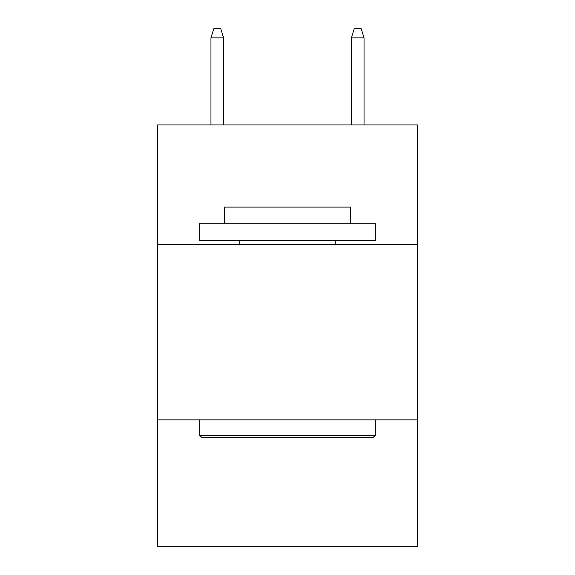 <?xml version="1.0" encoding="UTF-8"?>
<svg xmlns="http://www.w3.org/2000/svg" width="575" height="575" viewBox="0 0 575 575"><rect width="100%" height="100%" fill="white"/><g stroke="black" fill="none" stroke-linecap="round" stroke-linejoin="round"><path stroke-width="0.86" d="M417.4 244.318L417.4 124.948L157.6 124.948L157.6 244.318L417.4 244.318L417.4 546.25L157.6 546.25L157.6 244.318M417.4 419.858L157.6 419.858M201.832 437.417L199.726 435.304L375.274 435.304L373.168 437.417L201.832 437.417M375.274 223.251L375.274 240.803L199.726 240.803L199.726 223.251L375.274 223.251M224.307 223.251L224.307 207.101L350.692 207.101L350.692 223.251M375.274 419.858L375.274 435.304M199.726 419.858L199.726 435.304M335.247 240.803L335.247 244.318M239.753 240.803L239.753 244.318M223.603 124.948L223.603 37.878L210.96 37.878L210.96 124.948M210.96 37.878L213.771 28.75L220.793 28.75L223.603 37.878M351.397 37.878L354.207 28.75L361.229 28.75L364.04 37.878L351.397 37.878L351.397 124.948M364.04 37.878L364.04 124.948"/></g></svg>
